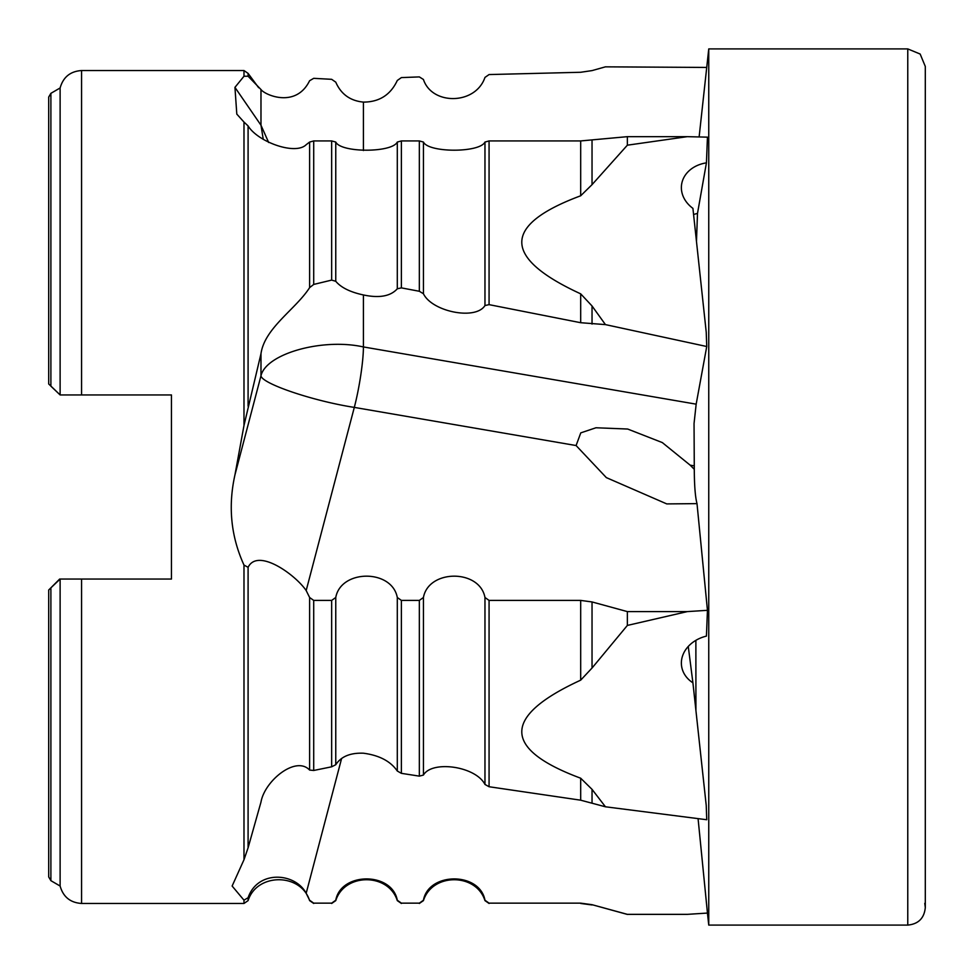 <?xml version="1.0" encoding="UTF-8"?>
<svg xmlns="http://www.w3.org/2000/svg" width="974" height="974" viewBox="0 0 974 974"><rect width="100%" height="100%" fill="white"/><g stroke="black" fill="none" stroke-linecap="round" stroke-linejoin="round"><path stroke-width="1.46" d="M698.078 818.623L707.453 913.064L687.327 914.355L627.366 914.355L687.327 914.355M341.582 758.563L306.177 893.292L309.61 900.232L313.713 903.154L331.659 903.154L335.762 900.232C340.9 871.925 391.998 871.706 397.295 900.232L401.385 903.154L419.344 903.154L423.434 900.232C428.572 871.925 479.683 871.706 484.967 900.232L489.07 903.154L580.687 903.154L592.034 904.688L627.366 914.355M707.453 610.321L687.327 611.599L627.366 625.43L592.034 668.03L580.687 680.156C502.158 716.316 502.158 748.994 580.687 778.214L592.034 789.342L605.438 806.789L706.747 819.731L706.235 805.474L692.916 682.823A32.873 26.529 -7.3 0 1 681.544 665.79A32.873 26.529 -7.3 0 1 706.43 636.107L707.453 610.321L697.007 503.631L666.764 503.911L606.339 477.613L576.097 445.544L580.772 432.87L595.966 427.769L627.67 429.035L662.32 442.586L690.152 465.158L694.048 465.828M690.152 465.158L694.292 469.31L694.048 423.52L696.166 404.161L363.412 346.939C322.418 337.82 266.097 353.672 260.983 375.757L260.983 353.696L243.987 425.468L243.987 122.067L248.09 125.926C257.757 141.839 295.341 155.56 306.177 144.7L309.61 142.058L313.713 140.938L331.659 140.938L335.762 142.058C340.9 152.869 391.998 152.942 397.295 142.058L401.385 140.938L419.344 140.938L423.434 142.058C428.572 152.869 479.683 152.942 484.967 142.058L489.07 140.938L580.687 140.938L627.366 136.664L627.366 145.187L592.034 184.658L580.687 195.786C502.158 225.006 502.158 257.684 580.687 293.844L592.034 305.97L605.438 324.61L580.687 322.711L489.07 304.643L484.967 305.544C475.519 320.641 431.896 311.558 423.434 293.734L419.344 291.275L401.385 287.878L397.295 288.791C390.574 296.266 379.276 298.312 363.412 294.952L363.412 346.939A43.842 5.357 -80.2 0 1 354.305 407.4L306.177 590.548L309.61 597.488L313.713 600.41L331.659 600.41L335.762 597.488C340.9 569.181 391.998 568.962 397.295 597.488L401.385 600.41L419.344 600.41L423.434 597.488C428.572 569.181 479.683 568.962 484.967 597.488L489.07 600.41L580.687 600.41L592.034 601.944L627.366 611.599L687.327 611.599M696.166 404.161L706.747 346.513L706.235 332.207L692.916 208.375A32.873 26.529 -172.7 0 1 681.544 184.877A32.873 26.529 -172.7 0 1 706.43 162.853L707.453 137.151L687.327 136.664L627.366 145.187M627.366 136.664L687.327 136.664M695.923 710.472L695.874 640.344M696.471 241.394L697.494 213.44A32.873 26.529 -172.7 0 0 693.585 214.536M699.125 136.944L708.755 48.907L708.755 925.093L907.768 925.093C918.409 924.058 924.265 918.202 925.3 907.561L925.3 66.439L920.162 54.045L907.768 48.907L907.768 925.093M268.654 142.484L260.983 125.22L260.983 89.523C264.624 94.868 295.889 108.759 309.61 80.72L313.713 78.334L331.659 79.32L335.762 82.157C341.034 94.198 350.25 100.846 363.412 102.1C379.276 102.075 390.574 94.868 397.295 80.477L401.385 77.591L419.344 76.909L423.434 79.478C431.896 105.411 475.519 105.107 484.967 77.421L489.07 74.56L580.687 72.271L592.034 70.603L605.438 66.841L706.734 67.437M605.438 324.61L706.747 346.513M605.438 806.789L580.687 800.19L489.07 786.736L484.967 784.435C475.519 766.075 431.896 760.158 423.434 775.073L419.344 776.132L401.385 773.344L397.295 771.018C390.574 761.242 379.276 755.3 363.412 753.206C350.25 752.719 341.034 756.554 335.762 764.712L331.659 766.806L331.659 600.41M688.265 646.444L692.916 682.823M706.43 162.853L697.494 213.44M260.983 353.696C264.624 327.958 295.889 309.123 309.61 287.647L313.713 284.432L331.659 280.098L335.762 281.291C341.034 287.573 350.25 292.139 363.412 294.952M306.177 590.548C295.341 574.648 257.757 547.558 248.09 567.318L248.09 847.806L260.983 802.089C264.624 780.844 295.889 755.313 309.61 770.069L313.713 770.471L331.659 766.806M306.177 893.292C295.341 872.607 257.757 869.599 248.09 897.711L243.987 900.183L232.129 886.036L243.987 859.725L243.987 565.066C230.948 536.504 227.928 506.443 234.941 474.91L260.983 375.757C261.58 383.573 312.897 400.984 354.305 407.4L576.097 445.544M248.09 567.318L243.987 565.066M248.09 847.806L243.987 859.725M627.366 611.599L627.366 625.43M260.983 89.523L248.09 76.228L243.987 76.252L243.987 70.542L81.573 70.542C70.323 71.297 63.176 77.104 60.12 87.964L60.12 394.945L171.448 394.945L171.448 579.055L81.573 579.055L81.573 903.458L81.573 579.055L59.657 579.055L48.7 590.025L48.7 876.941L50.892 880.666L60.12 886.036C63.176 896.896 70.323 902.703 81.573 903.458L243.987 903.458L243.987 900.183M50.892 880.666L50.892 587.833L60.12 579.055L60.12 886.036M243.987 122.067L236.804 114.104L234.941 87.356L260.983 125.22L263.26 139.392M243.987 76.252L234.941 87.356M243.987 425.468L234.941 474.91M50.892 93.334L48.7 97.059L48.7 383.975L60.12 394.945L50.892 386.167L50.892 93.334L60.12 87.964M694.292 469.31C694.352 485.527 695.253 496.971 697.007 503.631M708.755 48.907L907.768 48.907M363.412 102.1L363.412 150.544M592.034 305.97L592.034 324.086M592.034 789.342L592.034 802.71M580.687 293.844L580.687 322.711M580.687 778.214L580.687 800.19M313.713 140.938L313.713 284.432M331.659 280.098L331.659 140.938M313.713 600.41L313.713 770.471M313.713 903.154L331.659 903.154M401.385 140.938L401.385 287.878M419.344 291.275L419.344 140.938M401.385 600.41L401.385 773.344M419.344 776.132L419.344 600.41M401.385 903.154L419.344 903.154M489.07 140.938L489.07 304.643M580.687 140.938L580.687 195.786M489.07 600.41L489.07 786.736M580.687 600.41L580.687 680.156M489.07 903.154L580.687 903.154M484.967 305.544L484.967 142.058M423.434 142.058L423.434 293.734M484.967 784.435L484.967 597.488M423.434 597.488L423.434 775.073M423.434 900.232L423.434 900.621C432.225 872.777 476.189 872.789 484.967 900.621L484.967 900.232M397.295 288.791L397.295 142.058M335.762 142.058L335.762 281.291M397.295 771.018L397.295 597.488M335.762 597.488L335.762 764.712M335.762 900.232L335.762 900.621C344.553 872.777 388.516 872.789 397.295 900.621L397.295 900.232M309.61 287.647L309.61 142.058M248.09 125.926L248.09 406.158M309.61 770.069L309.61 597.488M248.09 897.711L248.09 900.621C256.868 872.789 300.832 872.777 309.61 900.621L309.61 900.232M592.034 140.353L592.034 184.658M592.034 601.944L592.034 668.03M592.034 904.688L627.366 914.416M81.573 394.945L81.573 70.542L81.573 394.945M258.646 87.709L248.09 73.379L248.09 76.228M484.967 900.621L489.07 903.458M419.344 903.458L423.434 900.621M397.295 900.621L401.385 903.458M331.659 903.458L335.762 900.621M309.61 900.621L313.713 903.458M248.09 900.621L243.987 903.458M592.034 904.956L580.687 903.458M248.09 73.379L243.987 70.542M924.776 903.324L925.3 907.561M707.441 913.064L708.755 925.093"/></g></svg>
